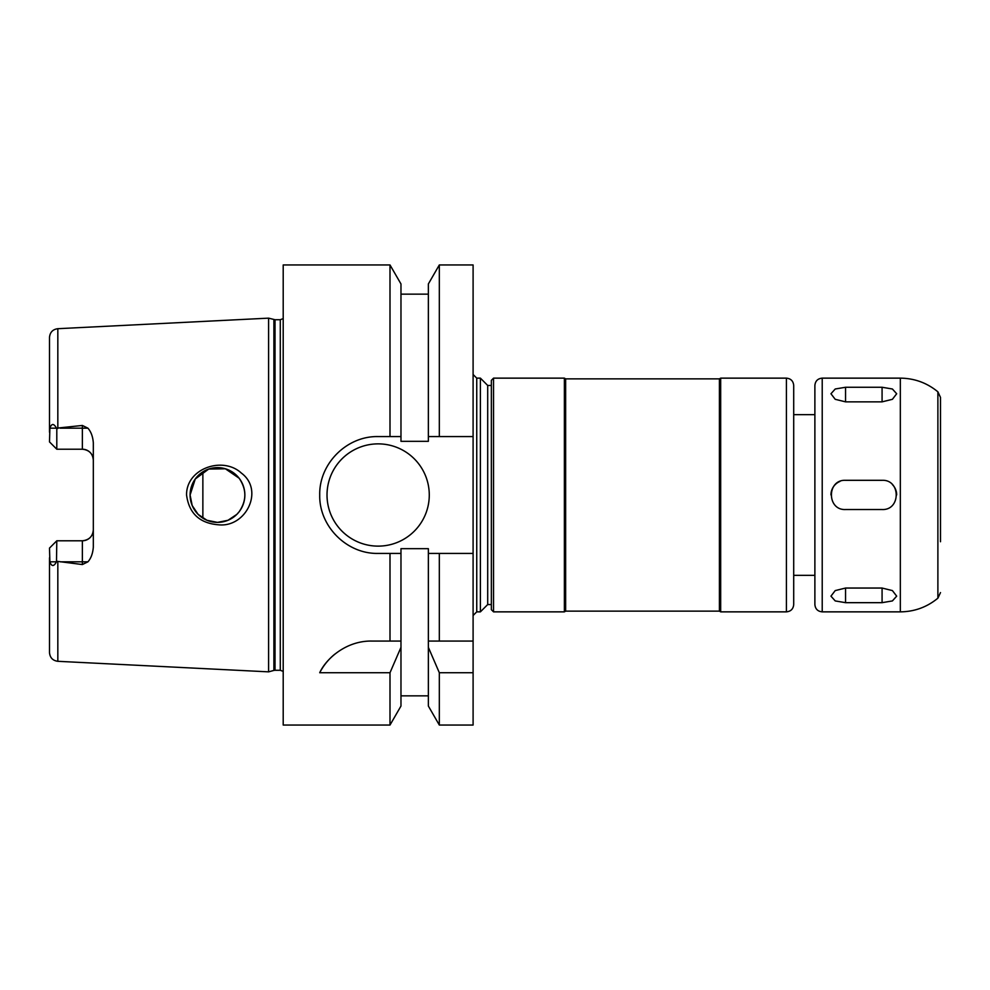 <?xml version="1.0" encoding="UTF-8"?>
<svg xmlns="http://www.w3.org/2000/svg" width="990" height="990" viewBox="0 0 990 990"><rect width="100%" height="100%" fill="white"/><g stroke="black" fill="none" stroke-linecap="round" stroke-linejoin="round"><path stroke-width="1.49" d="M882.078 387.263L892.398 388.996L896.68 393.76L892.398 399.317L882.078 401.853L845.559 401.853L835.226 399.317L830.957 393.76L835.226 388.996L845.559 387.263L882.078 387.263L882.078 401.853M882.078 588.048L892.398 590.585L896.68 596.153L892.398 600.93L882.078 602.675L845.559 602.675L835.226 600.93L830.957 596.153L835.226 590.585L845.559 588.048L882.078 588.048L882.078 602.675M896.68 494.913A14.603 14.603 0 0 0 892.398 484.593M882.078 480.311C900.912 479.42 900.912 510.419 882.078 509.528L845.559 509.528C826.712 510.419 826.712 479.42 845.559 480.311L882.078 480.311M839.966 481.425A14.603 14.603 0 0 0 830.957 494.913M480.397 378.143L480.397 611.857L487.699 604.543L487.699 385.457L480.397 378.143L476.747 378.143L473.096 374.492M487.699 385.457L491.349 385.457M493.54 378.143L491.349 380.333L491.349 609.667L493.54 611.857L564.387 611.857L564.387 378.143L493.54 378.143L493.54 611.857M564.387 378.143L565.649 378.873L565.649 611.127L564.387 611.857M565.649 378.873L719.408 378.873L719.408 611.127L720.671 611.857L786.407 611.857C790.837 611.424 793.275 608.986 793.708 604.543L793.708 385.457C793.275 381.014 790.837 378.576 786.407 378.143L786.407 611.857M719.408 378.873L720.671 378.143L720.671 611.857M720.671 378.143L786.407 378.143M814.881 414.661L793.708 414.661L793.708 575.339L814.881 575.339M900.331 378.143L822.22 378.143C817.765 378.564 815.315 381.002 814.881 385.457L814.881 604.543C815.327 608.999 817.765 611.436 822.22 611.857L900.331 611.857L900.331 378.143C914.463 378.291 926.974 382.858 937.889 391.817L940.5 397.411L940.5 541.74M940.5 448.26L940.5 397.411M473.096 553.422L428.361 553.422L428.361 548.67L400.975 548.67L400.975 553.422L378.143 553.422C346.834 554.14 319.015 526.321 319.721 495C319.015 463.679 346.834 435.86 378.143 436.578L400.975 436.578L400.975 441.33L428.361 441.33L428.361 283.957L439.325 264.949L473.096 264.949L473.096 725.051L439.325 725.051L439.325 672.73L428.361 647.336L428.361 706.043L439.325 725.051M218.852 524.824C199.757 523.401 189.003 513.464 186.565 495C186.132 468.505 222.799 455.833 241.35 473.071C264.417 490.112 246.065 527.497 218.852 524.824M190.092 495A27.386 27.386 0 0 0 231.165 518.723A27.386 27.386 0 0 0 231.165 471.277A27.386 27.386 0 0 0 190.092 495L192.171 505.494L198.111 514.367L206.984 520.294L217.478 522.386L227.972 520.294L236.845 514.367L239.122 511.781C246.733 500.594 246.733 489.407 239.122 478.22L225.349 468.777L208.667 469.074L195.265 478.987L190.092 495M49.5 548.089L56.801 540.788L55.341 542.248L56.801 540.788L56.492 561.825C53.806 566.713 51.604 566.713 49.884 561.825L49.5 548.089L56.801 540.788L82.368 540.788A10.952 10.952 0 0 0 93.32 529.836C92.775 536.394 89.112 540.045 82.368 540.788L82.368 561.825L87.924 561.825C91.018 558.335 92.825 553.435 93.32 547.124L93.32 442.877C92.862 436.689 91.068 431.789 87.924 428.175L82.368 425.453L82.368 449.213C89.112 449.955 92.775 453.606 93.32 460.164A10.952 10.952 0 0 0 82.368 449.213L56.801 449.213L49.5 441.911L49.884 428.175C51.604 423.287 53.806 423.287 56.492 428.175L82.368 425.453M283.202 318.607L280.281 319.721L275.034 319.721L268.599 318.149L57.828 328.692C52.73 329.398 49.958 332.318 49.5 337.442L49.5 432.222M60.118 561.825L82.368 561.825L82.368 564.548L56.801 561.281M49.5 557.778L49.5 652.559C49.958 657.682 52.73 660.602 57.828 661.308L268.599 671.851L268.599 318.149M82.368 564.548L87.924 561.825M49.5 441.911L56.801 449.213L56.801 428.72M400.975 553.422L400.975 647.336L389.998 672.73L389.998 725.051L283.202 725.051L283.202 264.949L389.998 264.949L389.998 436.578M389.998 672.73L319.721 672.73C325.896 658.981 345.943 640.679 371.658 641.062L400.975 641.062M389.998 553.422L389.998 641.062M400.975 647.336L400.975 706.043L389.998 725.051M428.361 647.336L428.361 641.062L473.096 641.062M428.361 553.422L428.361 641.062M473.096 672.73L439.325 672.73M334.905 654.081A58.422 58.422 0 0 0 319.721 672.73M439.325 553.422L439.325 641.062M439.325 264.949L439.325 436.578L473.096 436.578M428.361 436.578L439.325 436.578M389.998 264.949L400.975 283.957L400.975 436.578M429.276 495A51.121 51.121 0 0 1 352.589 539.278A51.121 51.121 0 0 1 352.589 450.722A51.121 51.121 0 0 1 429.276 495M202.863 471.846L202.863 518.154M845.559 401.853L845.559 387.263M845.559 588.048L845.559 602.675M476.747 378.143L476.747 611.857L473.096 615.508M822.22 378.143L822.22 611.857M937.889 391.817L937.889 598.183C926.974 607.142 914.463 611.709 900.331 611.857M57.828 328.692L57.828 428.46M49.884 561.825L56.492 561.825M57.828 561.54L57.828 661.308M49.884 428.175L56.492 428.175M60.118 428.175L87.924 428.175M82.368 540.788A10.952 10.952 0 0 0 93.32 529.836M273.896 319.572L273.896 670.428L268.599 671.851M275.034 319.721L275.034 670.279L273.896 670.428M280.281 319.721L280.281 670.279L283.202 671.393M476.747 611.857L480.397 611.857M487.699 604.543L491.349 604.543M565.649 611.127L719.408 611.127M937.889 598.183L940.5 592.589M400.975 695.846L428.361 695.846M400.975 294.154L428.361 294.154M275.034 670.279L280.281 670.279"/></g></svg>
